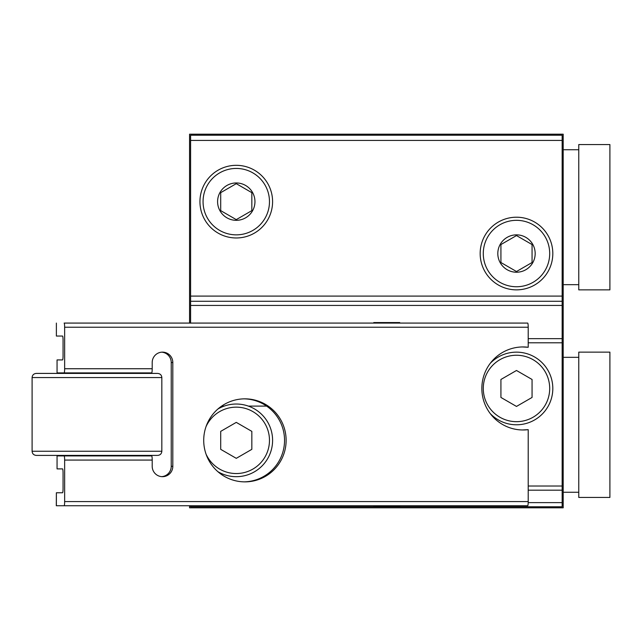 <?xml version="1.0" encoding="UTF-8"?>
<svg xmlns="http://www.w3.org/2000/svg" width="642" height="642" viewBox="0 0 642 642"><rect width="100%" height="100%" fill="white"/><g stroke="black" fill="none" stroke-linecap="round" stroke-linejoin="round"><path stroke-width="0.96" d="M217.871 471.677A36.329 36.329 0 0 0 269.207 455.676A36.329 36.329 0 0 0 248.374 406.105L266.623 406.105M221.626 406.105L224.162 406.105A36.329 36.329 0 0 0 217.871 409.034M528.206 342.796L562.159 342.796L562.159 486.018L528.206 486.018M490.215 363.38A36.329 36.329 0 0 1 549.889 402.751A36.329 36.329 0 0 1 490.215 413.544M189.567 505.744L189.567 507.814L563.194 507.814L563.194 134.186L189.567 134.186L189.567 323.078M190.602 505.744L190.602 506.779L562.159 506.779L562.159 502.63L528.189 502.63M562.159 296.09L562.159 135.221L190.602 135.221L190.602 301.283L562.159 301.283L562.159 296.09L190.602 296.09M562.159 342.796L562.159 301.283M562.159 305.432L190.602 305.432L190.602 301.283M190.602 305.432L190.602 323.078M562.159 502.63L562.159 486.018M248.374 406.105A36.329 36.329 0 0 0 224.162 406.105M516.489 355.251A33.215 33.215 0 0 1 545.251 405.07A33.215 33.215 0 0 1 487.727 405.07A33.215 33.215 0 0 1 516.489 355.251M532.058 397.446L532.058 379.47L516.489 370.482L500.921 379.47L500.921 397.446L516.489 406.434L532.058 397.446M206.034 426.609A33.215 33.215 0 0 1 269.142 435.645A33.215 33.215 0 0 1 206.034 454.103M251.833 449.344L251.833 431.368L236.272 422.38L220.704 431.368L220.704 449.344L236.272 458.332L251.833 449.344M516.489 234.86A18.682 18.682 0 0 1 532.667 262.883A18.682 18.682 0 0 1 500.311 262.883A18.682 18.682 0 0 1 516.489 234.86M500.921 244.554L516.489 235.566L532.058 244.554L532.058 262.53L516.489 271.518L500.921 262.53L500.921 244.554L500.921 262.53L516.489 271.518L532.058 262.53L532.058 244.554L516.489 235.566L500.921 244.554M516.489 220.326A33.215 33.215 0 0 1 545.251 270.146A33.215 33.215 0 0 1 487.727 270.146A33.215 33.215 0 0 1 516.489 220.326M516.489 217.213A36.329 36.329 0 0 1 547.947 271.702A36.329 36.329 0 0 1 485.031 271.702A36.329 36.329 0 0 1 516.489 217.213M236.272 182.962A18.682 18.682 0 0 1 252.45 210.985A18.682 18.682 0 0 1 220.094 210.985A18.682 18.682 0 0 1 236.272 182.962M220.704 192.656L236.272 183.668L251.833 192.656L251.833 210.632L236.272 219.62L220.704 210.632L220.704 192.656L220.704 210.632L236.272 219.62L251.833 210.632L251.833 192.656L236.272 183.668L220.704 192.656M236.272 168.437A33.215 33.215 0 0 1 265.034 218.248A33.215 33.215 0 0 1 207.502 218.248A33.215 33.215 0 0 1 236.272 168.437M236.272 165.323A36.329 36.329 0 0 1 267.73 219.805A36.329 36.329 0 0 1 204.806 219.805A36.329 36.329 0 0 1 236.272 165.323M578.763 357.329L563.194 357.329M609.9 352.137L609.9 497.438L578.763 497.438L578.763 352.137L609.9 352.137M578.763 149.755L563.194 149.755M609.9 144.562L609.9 289.863L578.763 289.863L578.763 144.562L609.9 144.562M244.129 481.861A41.513 41.208 90 0 0 284.542 440.356A41.513 41.208 90 0 0 244.129 398.851M56.376 492.767L62.555 492.767A4.149 0.506 90 0 0 63.06 488.618L63.06 473.05A4.149 0.506 90 0 0 62.555 468.893L57.058 468.893L57.058 455.924L64.136 455.924A4.149 0.506 90 0 1 64.641 460.073L64.641 501.587A4.149 0.506 90 0 1 64.136 505.744L56.376 505.744L56.376 492.767L56.303 505.744L64.521 505.744M161.712 476.653A10.376 10.304 90 0 0 171.229 466.301L171.229 362.513A10.376 10.304 90 0 0 161.712 352.169M64.136 455.924L151.697 455.924A4.149 0.506 90 0 1 152.202 460.073L152.202 466.301A10.376 10.304 -90 0 0 162.506 476.677A10.376 10.304 -90 0 0 172.81 466.301L172.81 362.513A10.376 10.304 -90 0 0 162.506 352.137A10.376 10.304 -90 0 0 152.202 362.513L152.202 368.741A4.149 0.506 90 0 1 151.697 372.89L57.058 372.89L57.058 359.921L62.555 359.921A4.149 0.506 90 0 0 63.06 355.772L63.06 340.204A4.149 0.506 90 0 0 62.555 336.047L56.376 336.047L56.376 323.078L56.376 336.047M64.136 505.744L527.692 505.744A4.149 0.506 90 0 0 528.206 501.587L528.206 429.65L522.339 429.971M64.521 323.078L527.692 323.078A4.149 0.506 90 0 1 528.206 327.227L528.206 347.274L522.339 346.953M528.206 429.65A41.513 41.208 -90 0 1 481.845 388.458A41.513 41.208 -90 0 1 528.206 347.274M84.511 505.744L109.421 505.744M373.885 505.744L399.733 505.744L399.733 506.257L373.788 506.257L373.788 505.744M244.915 398.842A41.513 41.208 -90 0 1 286.123 440.356A41.513 41.208 -90 0 1 244.915 481.869A41.513 41.208 -90 0 1 203.715 440.356A41.513 41.208 -90 0 1 244.915 398.842M64.136 323.078A4.149 0.506 90 0 1 64.641 327.227L64.641 368.741A4.149 0.506 90 0 1 64.136 372.89M83.99 373.411L83.99 372.89L109.942 372.89L109.942 373.411M157.226 455.403L36.249 455.403C33.705 455.138 32.325 453.75 32.1 451.254L161.832 451.254C161.607 453.75 160.227 455.138 157.683 455.403M157.226 373.411L36.249 373.411C33.705 373.684 32.325 375.064 32.1 377.56L32.1 451.254M127.919 373.411L66.014 373.411M373.788 323.078L373.788 322.557L399.733 322.557L399.733 323.078M562.159 140.413L190.602 140.413M562.159 338.647L528.206 338.647M562.159 490.175L528.206 490.175M152.202 460.073L64.641 460.073M528.206 501.587L64.641 501.587M528.206 327.227L64.641 327.227M152.202 368.741L64.641 368.741M172.81 466.301L171.229 466.301M172.81 362.513L171.229 362.513M161.832 451.254L161.832 377.56L32.1 377.56M578.763 492.245L563.194 492.245M578.763 284.671L563.194 284.671M161.832 377.56C161.607 375.064 160.227 373.684 157.683 373.411M83.99 455.403L83.99 455.924M109.942 455.403L109.942 455.924"/></g></svg>
